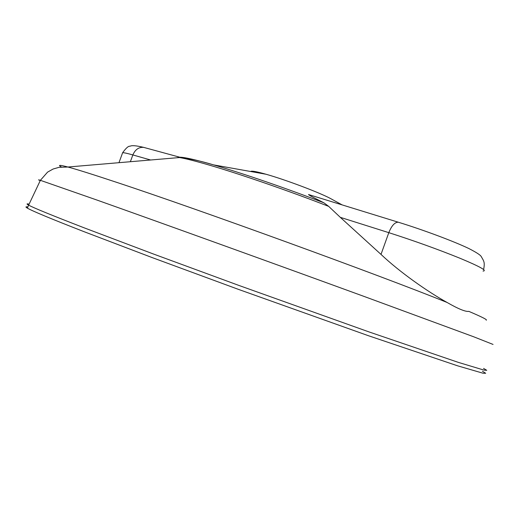 <?xml version="1.0" encoding="UTF-8"?>
<svg xmlns="http://www.w3.org/2000/svg" width="519" height="519" viewBox="0 0 519 519"><rect width="100%" height="100%" fill="white"/><g stroke="black" fill="none" stroke-linecap="round" stroke-linejoin="round"><path stroke-width="0.78" d="M27.87 206.984C25.47 206.549 25.321 206.945 27.436 208.164C32.262 210.993 50.862 218.733 83.241 231.37L151.885 257.482L238.091 289.252L368.237 335.65L457.486 365.778L482.968 373.206L485.693 373.284L482.443 371.241M29.116 204.123C26.566 203.584 26.385 203.915 28.564 205.109L28.629 205.148C33.605 207.879 52.224 215.482 84.493 227.958L153.099 253.882L239.207 285.547L369.21 331.991L458.439 362.411L483.987 370.099L486.757 370.319L483.559 368.406M250.69 171.51L250.742 171.432C251.598 170.68 256.684 171.614 266.013 174.248L266.221 174.306C285.346 179.704 318.381 192.134 330.116 198.316L332.977 199.886M340.302 217.338L381.004 254.401L388.809 232.661L340.302 217.338L328.683 206.374L323.927 202.832C318.329 199.867 309.94 195.981 308.5 194.528L309.694 194.897M381.004 254.401C399.669 272.105 427.546 291.639 447.067 302.46C458.29 308.915 465.556 311.887 468.852 311.381C481.924 316.947 487.704 319.879 486.206 320.178M493.05 344.428L473.613 336.753L364.26 296.498C275.232 264.002 158.983 222.08 96.917 200.042L40.385 180.32C37.945 179.555 37.9 179.652 40.248 180.612M177.53 157.718C179.081 156.05 191.083 158.438 213.536 164.88L214.081 165.036C242.418 173.255 286.391 188.352 323.927 202.832M328.683 206.374C288.317 190.713 239.869 174.008 209.215 165.081C195.935 161.208 186.042 158.697 179.529 157.542L67.911 167.021C76.844 169.408 93.115 174.527 116.736 182.37C199.257 209.585 380.174 275.401 447.067 302.46M61.417 167.014C57.499 164.834 59.659 164.834 67.911 167.021L59.056 167.319L53.146 169.006L47.573 172.126L40.385 180.32L28.629 205.148M483.027 271.067C487.549 270.814 479.796 266.519 459.763 258.164C437.608 249.217 413.961 240.719 388.809 232.661C391.611 225.674 394.777 222.19 398.3 222.216L308.5 194.528M130.366 161.72L132.851 154.934C127.304 153.358 123.898 152.618 122.64 152.709L122.387 153.384M150.633 160.001L132.851 154.934C135.212 149.53 138.82 147.007 143.666 147.377L179.717 157.205M398.988 222.43L398.3 222.216C422.661 229.69 453.638 241.231 468.741 248.478C476.306 252.351 480.471 255.05 481.243 256.581C483.993 261.401 484.986 262.121 483.637 269.536M145.21 147.798L143.666 147.377C136.328 145.605 131.774 145.229 129.997 146.248C128.485 145.891 126.033 148.045 122.64 152.709L118.974 162.687M27.436 208.164L28.564 205.109M266.013 174.248L213.536 164.88C200.859 160.994 189.526 158.548 179.529 157.542M330.116 198.316L342.157 204.908"/></g></svg>
